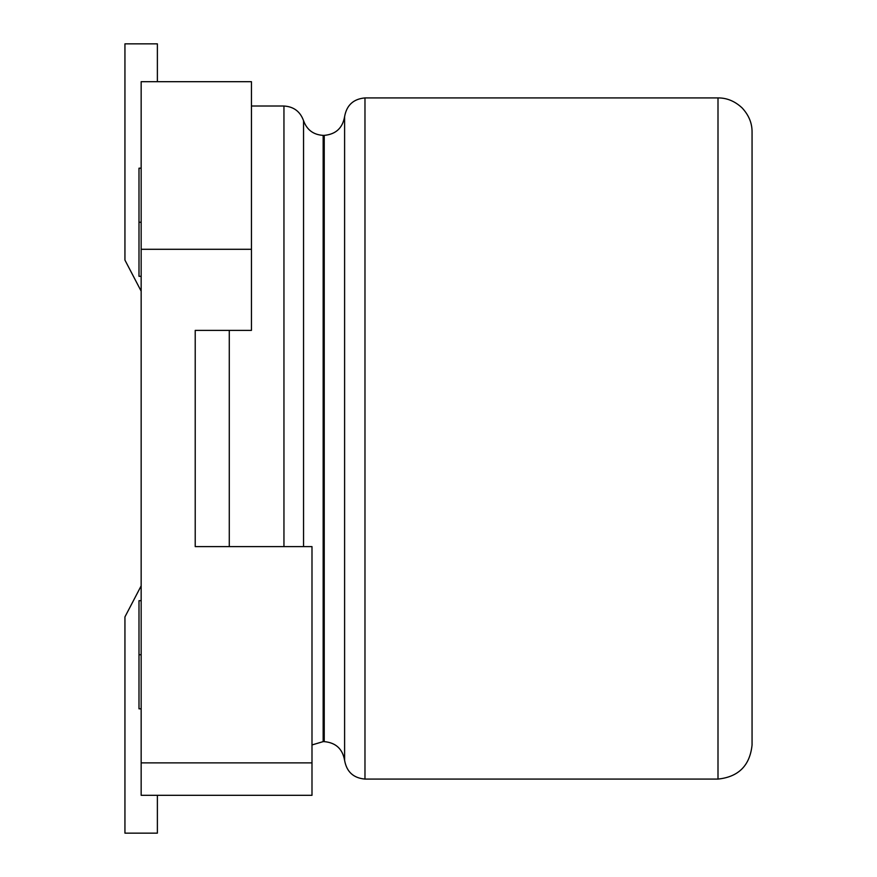 <?xml version="1.0" encoding="UTF-8"?>
<svg xmlns="http://www.w3.org/2000/svg" width="877" height="877" viewBox="0 0 877 877"><rect width="100%" height="100%" fill="white"/><g stroke="black" fill="none" stroke-linecap="round" stroke-linejoin="round"><path stroke-width="1.32" d="M752.06 131.967L752.06 561.116L752.06 131.967C752.115 123.12 748.794 115.095 742.085 107.882C734.871 101.184 726.847 97.851 718 97.917L718 779.083C738.544 776.923 749.89 765.566 752.06 745.033C749.89 765.566 738.544 776.923 718 779.083L718 97.917L364.975 97.917L364.975 779.083L364.975 97.917L718 97.917M752.06 745.033L752.06 561.116L752.06 745.033M344.606 116.641L344.606 760.359L344.606 116.641C346.623 105.218 353.409 98.969 364.975 97.917C353.409 98.969 346.623 105.218 344.606 116.641C342.589 128.075 335.803 134.313 324.238 135.376L324.238 741.624L324.238 135.376C335.803 134.313 342.589 128.075 344.606 116.641M323.164 135.376L323.164 741.624L323.164 135.376L324.238 135.376L323.164 135.376C313.418 134.773 306.884 129.884 303.552 120.697L303.552 546.623L303.552 120.697C300.23 111.522 293.696 106.621 283.951 106.018L283.951 546.623L283.951 106.018L251.447 106.018L283.951 106.018M311.993 744.946L323.164 741.624L311.993 744.946M229.281 330.377L229.281 546.623L229.281 330.377M141.164 585.847L124.94 616.904L124.94 833.15L157.378 833.15L157.378 795.307L157.378 833.15L124.94 833.15L124.94 616.904L141.164 585.847M157.378 81.693L157.378 43.85L124.94 43.85L124.94 260.096L141.164 291.153L124.94 260.096L124.94 43.85L157.378 43.85L157.378 81.693M141.164 81.693L251.447 81.693L141.164 81.693L141.164 762.869L311.993 762.869L311.993 546.623L195.22 546.623L195.22 330.377L251.447 330.377L251.447 249.287L141.164 249.287L251.447 249.287L251.447 81.693L251.447 330.377L195.22 330.377L195.22 546.623L311.993 546.623L311.993 795.307L141.164 795.307L141.164 81.693M138.994 654.746L138.994 708.813L138.994 600.69L138.994 654.746L141.164 654.746L138.994 654.746L138.994 708.813L138.994 654.746M138.994 222.254L138.994 168.187L138.994 222.254L141.164 222.254L138.994 222.254L138.994 276.31L138.994 222.254M311.993 795.307L311.993 762.869L141.164 762.869L141.164 795.307L311.993 795.307M323.164 741.624L324.238 741.624C335.803 742.676 342.6 748.925 344.606 760.359C346.623 771.793 353.409 778.042 364.975 779.083L718 779.083M138.994 708.813L141.164 708.813M138.994 600.69L141.164 600.69M138.994 276.31L141.164 276.31M138.994 168.187L141.164 168.187"/></g></svg>
